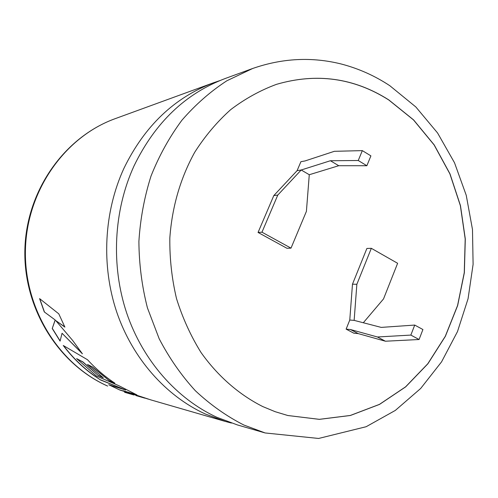 <?xml version="1.0" encoding="UTF-8"?>
<svg xmlns="http://www.w3.org/2000/svg" width="498" height="498" viewBox="0 0 498 498"><rect width="100%" height="100%" fill="white"/><g stroke="black" fill="none" stroke-linecap="round" stroke-linejoin="round"><path stroke-width="0.75" d="M134.03 165.915C113.594 210.623 110.78 265.546 126.735 313.167C142.907 360.733 176.821 398.873 216.941 417.324L237.422 424.937L265.129 432.955L243.839 425.018C226.484 416.166 210.324 404.737 195.353 390.731C181.297 375.374 169.239 358.037 159.167 338.727L147.427 307.87C141.899 286.163 139.054 264.002 138.898 241.393C140.305 218.865 144.352 197.065 151.043 175.993C159.142 155.656 169.426 137.075 181.901 120.236C195.428 104.648 210.411 91.495 226.839 80.788L252.673 68.487L225.575 78.373C185.561 93.406 155.046 122.583 134.03 165.915M388.789 99.905C353.985 77.862 316.547 72.671 276.49 84.343C260.342 90.306 245.078 98.735 230.705 109.628C217.053 121.842 205.045 136.079 194.674 152.338C180.369 178.315 172.084 206.863 169.83 237.963C169.594 258.518 171.822 278.731 176.51 298.588C182.554 317.936 190.734 335.92 201.049 352.54C217.838 376.189 239.021 394.597 262.701 406.542L275.12 411.678L287.807 415.513L319.343 419.353L350.362 415.488L379.513 404.407L405.665 386.865L427.863 363.814L445.368 336.318L457.656 305.548L464.354 272.699L465.3 238.984L460.463 205.643L449.999 173.883L434.212 144.912L413.583 119.887L388.789 99.905M287.763 415.5L319.299 419.335L350.306 415.463L379.457 404.376L405.596 386.834L427.782 363.777L445.287 336.293L457.562 305.523L464.261 272.68L465.2 238.972L460.364 205.637L449.899 173.889L434.113 144.924L413.489 119.906L388.701 99.924C353.91 77.893 316.491 72.702 276.446 84.355M219.718 80.657L213.823 82.668C174.505 97.44 144.544 125.994 123.927 168.336C103.877 212.024 101.113 265.639 116.75 312.153C132.605 358.604 165.871 395.898 205.276 413.987L225.401 421.464L231.421 423.063M225.401 421.464L150.85 399.894L122.969 390.7L136.931 394.933L118.941 385.738L96.407 375.984L76.611 358.622L82.793 361.99L98.287 375.517L103.304 377.808L87.499 364.492L92.373 367.051L109.523 380.858L114.889 383.18C104.935 376.631 95.809 368.819 87.523 359.743L63.252 345.494C72.061 357.153 82.189 367.101 93.649 375.343L100.521 379.968L125.633 390.015L108.738 384.742L119.757 389.99L148.311 399.141M135.985 395.574L144.794 398.145M363.31 322.754L383.528 298.918L397.622 263.286L371.327 248.315L356.861 284.283L354.14 320.376L349.77 320.033L346.122 329.134L353.823 333.181L358.218 333.604L385.421 341.217L419.073 339.518L422.92 329.527L414.728 325.07L381.213 327.398L354.14 320.376M297.094 170.671L301.203 169.992L309.277 174.73L306.407 211.357L291.006 248.135L286.948 248.284L258.057 232.454L273.807 195.583L297.094 170.671L300.91 161.688L305.031 160.947L334.351 151.311L362.326 150.62L358.249 160.505L330.411 160.736L301.203 169.992L277.791 195.067L261.967 232.193L291.006 248.135M371.327 248.315L366.883 248.458L352.478 284.184L349.77 320.033M55.116 320.077L52.234 328.518L60.084 341.111L62.045 333.274L82.394 353.798L72.64 340.433L55.77 320.594L64.896 327.118L58.783 313.84L39.572 298.607L44.285 311.922L55.234 320.015L52.234 328.518M277.791 195.067L273.807 195.583M261.967 232.193L258.057 232.454M362.326 150.62L370.904 155.874L366.864 165.728L338.727 165.716L309.277 174.73M356.861 284.283L352.478 284.184M385.421 341.217L377.434 336.984L350.48 329.533L346.122 329.134M377.434 336.984L410.85 335.086L414.728 325.07M350.48 329.533L358.218 333.604M330.411 160.736L338.727 165.716M358.249 160.505L366.864 165.728M419.073 339.518L410.85 335.086M44.285 311.922L55.234 320.015M60.121 340.937L52.346 328.45M81.846 353.119L62.045 333.274M64.771 326.881L55.77 320.594M44.409 311.866L39.759 298.763M122.969 390.7L135.773 394.441M98.287 375.517L82.886 361.89L76.611 358.622M98.367 375.405L102.769 377.422M109.523 380.858L92.46 366.945L87.499 364.492M109.597 380.74L114.254 382.757M100.521 379.968L93.724 375.231C82.369 367.063 72.316 357.215 63.563 345.687M100.59 379.856L125.633 390.015M109.429 384.96L119.757 389.99M119.806 389.866L140.841 396.838M107.643 386.062L107.319 385.938C57.556 363.677 23.026 307.316 24.9 248.795C26.662 190.267 64.522 136.969 115.231 118.649C65.356 136.577 27.228 189.707 25.46 248.745C23.574 307.776 58.509 364.225 107.643 386.062M133.925 395.001L124.587 392.293M265.129 432.955L318.614 438.458L366.142 426.724L395.312 410.427L420.679 388.471L441.564 361.853L457.481 331.593L468.064 298.738L473.1 264.351L472.484 229.51L466.24 195.291L454.512 162.765L437.58 132.985L415.842 106.97L389.822 85.712C374.826 75.783 358.622 68.55 341.223 63.999C311.841 56.672 282.322 58.166 252.673 68.487M213.823 82.668L115.231 118.649"/></g></svg>
